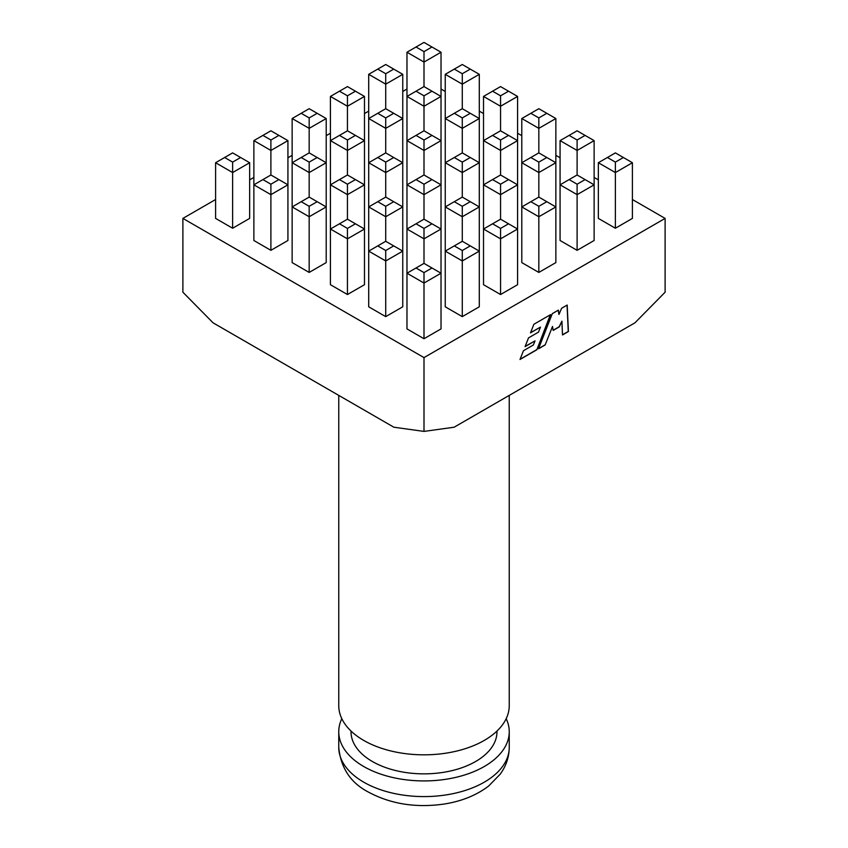 <?xml version="1.0" encoding="UTF-8"?>
<svg xmlns="http://www.w3.org/2000/svg" width="848" height="848" viewBox="0 0 848 848"><rect width="100%" height="100%" fill="white"/><g stroke="black" fill="none" stroke-linecap="round" stroke-linejoin="round"><path stroke-width="1.27" d="M506.192 718.669A85.245 49.216 180 0 1 509.245 731.718A85.245 49.216 180 0 1 456.616 777.181A85.245 49.216 180 0 1 363.728 766.518A85.245 49.216 180 0 1 338.755 731.718A85.245 49.216 180 0 1 341.808 718.669M496.992 731.04L496.992 731.718A72.992 42.146 180 0 1 451.931 770.652A72.992 42.146 180 0 1 372.389 761.515A72.992 42.146 180 0 1 351.008 731.718L351.008 731.04M338.755 395.391L338.755 705.621A85.245 49.216 0 0 0 363.728 740.421A85.245 49.216 0 0 0 456.616 751.084A85.245 49.216 0 0 0 509.245 705.621L509.245 395.391M215.593 199.524L182.892 218.402L424 357.602L665.108 218.402L632.407 199.524M598.349 179.861L594.13 177.423M560.072 157.76L555.853 155.332M521.796 135.669L517.577 133.231M483.519 113.568L479.3 111.13M445.242 91.467L441.024 89.029M665.108 218.402L665.108 292.21L634.972 322.802L454.136 427.212L424 431.409L393.864 427.212L213.028 322.802L182.892 292.21L182.892 218.402M406.976 89.029L402.758 91.467M368.7 111.13L364.481 113.568M330.423 133.231L326.204 135.669M292.147 155.332L287.928 157.76M253.87 177.423L249.651 179.861M424 357.602L424 431.409M536.837 349.768L550.564 314.64L533.89 324.265L530.488 332.861L540.462 327.105L538.491 332.13L528.516 337.886L525.092 346.62L535.024 340.885L533.36 345.009L523.46 350.722L520.004 359.478L536.837 349.768L550.331 314.778M545.147 344.966L552.514 326.448L553.172 330.413L559.309 326.862L561.917 321.18L562.489 334.96L568.414 331.536L567.185 305.047L561.62 308.259L558.949 314.47L558.376 310.135L552.302 313.643L538.501 348.804L545.147 344.966L552.514 326.448M424 338.723L441.024 328.897L441.024 273.215L424 283.041L424 338.723L406.976 328.897L406.976 273.215L416.018 267.989L424 272.6L431.982 267.989L424 263.378L416.018 267.989M462.277 316.633L479.3 306.796L479.3 251.114L462.277 260.951L462.277 316.633L445.242 306.796L445.242 251.114L454.284 245.899L462.277 250.51L470.258 245.899L462.277 241.288L454.284 245.899M508.535 223.798L500.553 219.187L500.553 194.648L483.519 184.822L483.519 284.695L500.553 294.532L517.577 284.695L517.577 229.013L500.553 238.85L500.553 228.409L508.535 223.798L517.577 229.013L517.577 184.822L500.553 194.648L500.553 184.207L508.535 179.596L517.577 184.822L517.577 140.62L500.553 150.456L500.553 140.015L508.535 135.404L517.577 140.62L517.577 96.428L500.553 106.254L500.553 95.813L508.535 91.202L517.577 96.428M546.812 201.697L538.83 197.086L538.83 172.557L521.796 162.721L521.796 262.604L538.83 272.431L555.853 262.604L555.853 206.923L538.83 216.749L538.83 206.308L546.812 201.697L555.853 206.923L555.853 162.721L538.83 172.557L538.83 162.116L546.812 157.505L555.853 162.721L555.853 118.529L538.83 128.355L538.83 117.914L546.812 113.303L555.853 118.529M577.106 250.33L577.106 194.648L560.072 184.822L560.072 240.503L577.106 250.33L594.13 240.503L594.13 184.822L577.106 194.648L577.106 184.207L585.088 179.596L594.13 184.822L594.13 140.62L577.106 150.456L577.106 140.015L585.088 135.404L594.13 140.62M615.383 228.239L615.383 172.557L598.349 162.721L598.349 218.402L615.383 228.239L632.407 218.402L632.407 162.721L615.383 172.557L615.383 162.116L623.365 157.505L632.407 162.721M393.716 245.899L385.723 241.288L385.723 216.749L368.7 206.923L368.7 306.796L385.723 316.633L402.758 306.796L402.758 251.114L385.723 260.951L385.723 250.51L393.716 245.899L402.758 251.114L402.758 206.923L385.723 216.749L385.723 206.308L393.716 201.697L402.758 206.923L402.758 162.721L385.723 172.557L385.723 162.116L393.716 157.505L402.758 162.721L402.758 118.529L385.723 128.355L385.723 117.914L393.716 113.303L402.758 118.529L402.758 74.327L385.723 84.164L385.723 73.723L393.716 69.112L402.758 74.327M355.439 223.798L347.447 219.187L347.447 194.648L330.423 184.822L330.423 284.695L347.447 294.532L364.481 284.695L364.481 229.013L347.447 238.85L347.447 228.409L355.439 223.798L364.481 229.013L364.481 184.822L347.447 194.648L347.447 184.207L355.439 179.596L364.481 184.822L364.481 140.62L347.447 150.456L347.447 140.015L355.439 135.404L364.481 140.62L364.481 96.428L347.447 106.254L347.447 95.813L355.439 91.202L364.481 96.428M317.163 201.697L309.17 197.086L309.17 172.557L292.147 162.721L292.147 262.604L309.17 272.431L326.204 262.604L326.204 206.923L309.17 216.749L309.17 206.308L317.163 201.697L326.204 206.923L326.204 162.721L309.17 172.557L309.17 162.116L317.163 157.505L326.204 162.721L326.204 118.529L309.17 128.355L309.17 117.914L317.163 113.303L326.204 118.529M270.894 250.33L270.894 194.648L253.87 184.822L253.87 240.503L270.894 250.33L287.928 240.503L287.928 184.822L270.894 194.648L270.894 184.207L278.886 179.596L287.928 184.822L287.928 140.62L270.894 150.456L270.894 140.015L278.886 135.404L287.928 140.62M232.617 228.239L232.617 172.557L215.593 162.721L215.593 218.402L232.617 228.239L249.651 218.402L249.651 162.721L232.617 172.557L232.617 162.116L240.609 157.505L249.651 162.721M424 272.6L424 283.041L406.976 273.215L406.976 229.013L416.018 223.798L424 228.409L431.982 223.798L424 219.187L416.018 223.798M431.982 267.989L441.024 273.215L441.024 229.013L424 238.85L424 263.378M424 228.409L424 238.85L406.976 229.013L406.976 184.822L416.018 179.596L424 184.207L431.982 179.596L441.024 184.822L424 194.648L424 184.207M431.982 223.798L441.024 229.013L441.024 140.62L424 150.456L424 140.015L431.982 135.404L441.024 140.62L441.024 96.428L424 106.254L424 95.813L431.982 91.202L441.024 96.428L441.024 52.226L424 62.063L424 51.622L431.982 47.011L441.024 52.226M462.277 241.288L462.277 216.749L445.242 206.923L454.284 201.697L462.277 206.308L470.258 201.697L479.3 206.923L462.277 216.749L462.277 206.308M470.258 201.697L462.277 197.086L454.284 201.697M479.3 74.327L462.277 84.164L462.277 73.723L470.258 69.112L479.3 74.327L479.3 118.529L462.277 128.355L462.277 117.914L470.258 113.303L479.3 118.529L479.3 162.721L462.277 172.557L462.277 162.116L470.258 157.505L479.3 162.721L479.3 251.114L470.258 245.899M462.277 197.086L462.277 172.557L445.242 162.721L445.242 251.114L462.277 260.951L462.277 250.51M508.535 179.596L500.553 174.985L500.553 150.456L483.519 140.62L483.519 184.822L492.561 179.596L500.553 184.207M500.553 174.985L492.561 179.596M546.812 157.505L538.83 152.894L538.83 128.355L521.796 118.529L521.796 162.721L530.837 157.505L538.83 162.116M538.83 152.894L530.837 157.505M393.716 201.697L385.723 197.086L385.723 172.557L368.7 162.721L368.7 206.923L377.742 201.697L385.723 206.308M385.723 197.086L377.742 201.697M431.982 179.596L424 174.985L416.018 179.596M424 219.187L424 194.648L406.976 184.822L406.976 140.62L416.018 135.404L424 140.015M470.258 157.505L462.277 152.894L462.277 128.355L445.242 118.529L445.242 162.721L454.284 157.505L462.277 162.116M462.277 152.894L454.284 157.505M508.535 135.404L500.553 130.793L500.553 106.254L483.519 96.428L483.519 140.62L492.561 135.404L500.553 140.015M500.553 130.793L492.561 135.404M355.439 179.596L347.447 174.985L347.447 150.456L330.423 140.62L330.423 184.822L339.465 179.596L347.447 184.207M347.447 174.985L339.465 179.596M393.716 157.505L385.723 152.894L385.723 128.355L368.7 118.529L368.7 162.721L377.742 157.505L385.723 162.116M385.723 152.894L377.742 157.505M431.982 135.404L424 130.793L416.018 135.404M424 174.985L424 150.456L406.976 140.62L406.976 96.428L416.018 91.202L424 95.813M470.258 113.303L462.277 108.692L462.277 84.164L445.242 74.327L445.242 118.529L454.284 113.303L462.277 117.914M462.277 108.692L454.284 113.303M317.163 157.505L309.17 152.894L309.17 128.355L292.147 118.529L292.147 162.721L301.188 157.505L309.17 162.116M309.17 152.894L301.188 157.505M355.439 135.404L347.447 130.793L347.447 106.254L330.423 96.428L330.423 140.62L339.465 135.404L347.447 140.015M347.447 130.793L339.465 135.404M393.716 113.303L385.723 108.692L385.723 84.164L368.7 74.327L368.7 118.529L377.742 113.303L385.723 117.914M385.723 108.692L377.742 113.303M431.982 91.202L424 86.591L416.018 91.202M424 130.793L424 106.254L406.976 96.428L406.976 52.226L416.018 47.011L424 51.622M500.553 294.532L500.553 238.85L483.519 229.013L492.561 223.798L500.553 228.409M500.553 219.187L492.561 223.798M538.83 272.431L538.83 216.749L521.796 206.923L530.837 201.697L538.83 206.308M538.83 197.086L530.837 201.697M585.088 179.596L577.106 174.985L577.106 150.456L560.072 140.62L560.072 184.822L569.114 179.596L577.106 184.207M577.106 174.985L569.114 179.596M598.349 162.721L607.391 157.505L615.383 162.116M623.365 157.505L615.383 152.894L607.391 157.505M385.723 316.633L385.723 260.951L368.7 251.114L377.742 245.899L385.723 250.51M385.723 241.288L377.742 245.899M560.072 140.62L569.114 135.404L577.106 140.015M585.088 135.404L577.106 130.793L569.114 135.404M347.447 294.532L347.447 238.85L330.423 229.013L339.465 223.798L347.447 228.409M347.447 219.187L339.465 223.798M521.796 118.529L530.837 113.303L538.83 117.914M546.812 113.303L538.83 108.692L530.837 113.303M309.17 272.431L309.17 216.749L292.147 206.923L301.188 201.697L309.17 206.308M309.17 197.086L301.188 201.697M483.519 96.428L492.561 91.202L500.553 95.813M508.535 91.202L500.553 86.591L492.561 91.202M278.886 179.596L270.894 174.985L270.894 150.456L253.87 140.62L253.87 184.822L262.912 179.596L270.894 184.207M270.894 174.985L262.912 179.596M445.242 74.327L454.284 69.112L462.277 73.723M470.258 69.112L462.277 64.501L454.284 69.112M215.593 162.721L224.635 157.505L232.617 162.116M240.609 157.505L232.617 152.894L224.635 157.505M253.87 140.62L262.912 135.404L270.894 140.015M278.886 135.404L270.894 130.793L262.912 135.404M292.147 118.529L301.188 113.303L309.17 117.914M317.163 113.303L309.17 108.692L301.188 113.303M330.423 96.428L339.465 91.202L347.447 95.813M355.439 91.202L347.447 86.591L339.465 91.202M368.7 74.327L377.742 69.112L385.723 73.723M393.716 69.112L385.723 64.501L377.742 69.112M431.982 47.011L424 42.4L416.018 47.011M424 86.591L424 62.063L406.976 52.226M538.586 348.581L544.999 344.882M558.949 314.47L558.238 310.209M562.478 334.79L568.266 331.451L567.047 305.132M553.14 330.254L559.161 326.777L561.917 321.18M520.1 359.255L536.689 349.683M525.177 346.397L535.024 340.885M530.583 332.639L540.462 327.105M509.245 747.374C509.118 757.169 506.086 766.136 500.129 774.266L488.66 786.011C476.597 795.212 461.874 801.201 444.49 803.989C416.145 808.123 390.695 804.105 368.138 791.937C350.531 782.683 340.737 767.832 338.755 747.374A85.245 49.216 0 0 0 363.728 782.174A85.245 49.216 0 0 0 456.616 792.848A85.245 49.216 0 0 0 509.245 747.374L509.245 731.718M338.755 747.374L338.755 731.718"/></g></svg>
